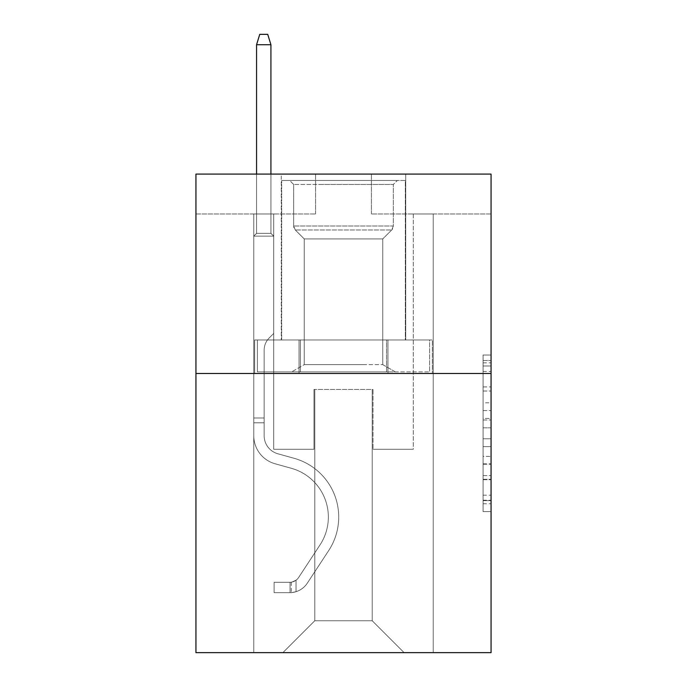 <?xml version="1.0" encoding="UTF-8"?>
<svg xmlns="http://www.w3.org/2000/svg" width="687" height="687" viewBox="0 0 687 687"><rect width="100%" height="100%" fill="white"/><g stroke="black" fill="none" stroke-linecap="round" stroke-linejoin="round"><path stroke-width="0.52" stroke-dasharray="3.44 2.58" d="M483.081 402.78L483.081 427.829L491.059 427.829L491.059 503.769L491.059 362.848L491.059 427.829L483.081 427.829L483.081 360.503L483.081 511.6L483.081 355.016L483.081 500.643L491.059 500.643L483.081 500.643L491.059 500.643L483.081 500.643L483.081 475.584L483.081 511.6L491.059 511.6L491.059 355.016L491.059 500.248L491.059 438.787L483.081 438.787L491.059 438.787L491.059 475.584L491.059 365.982L483.081 365.982L491.059 365.982L491.059 511.6L491.059 362.848L491.059 511.6L483.081 511.6L483.081 355.016L491.059 355.016L491.059 362.848L491.059 355.016L491.059 362.848L491.059 355.016L491.059 360.503L491.059 355.016L483.081 355.016L483.081 365.982L491.059 365.982L483.081 365.982L483.081 402.78L491.059 402.78M405.716 174.086L405.716 339.988L281.284 339.988L405.716 339.988L281.284 339.988L405.716 339.988L405.716 174.086L281.284 174.086L281.284 339.988L281.284 174.086L405.716 174.086M491.059 418.435L491.059 410.603L491.059 418.435L483.081 418.435L483.081 386.927L483.081 479.698L483.081 456.408L491.059 456.408L483.081 456.408L483.081 511.6L491.059 511.6L483.081 511.6L491.059 511.6L483.081 511.6L483.081 355.016L491.059 355.016L483.081 355.016L491.059 355.016L483.081 355.016L483.081 418.435L491.059 418.435M491.059 373.488L491.059 652.65L195.941 652.65L195.941 373.488L491.059 373.488L491.059 174.086L371.418 174.086L491.059 174.086L491.059 213.966L491.059 174.086L195.941 174.086L315.582 174.086L195.941 174.086L195.941 373.488L491.059 373.488L195.941 373.488M253.769 652.65L433.231 652.65L433.231 213.966L413.291 213.966L433.231 213.966L413.291 213.966L433.231 213.966L413.291 213.966L433.231 213.966L413.291 213.966L433.231 213.966L413.291 213.966L433.231 213.966L413.291 213.966L433.231 213.966L413.291 213.966L433.231 213.966L413.291 213.966L433.231 213.966L413.291 213.966L433.231 213.966L413.291 213.966L433.231 213.966L413.291 213.966L433.231 213.966L433.231 652.65L433.231 213.966L433.231 652.65L433.231 213.966L433.231 652.65L433.231 213.966L433.231 652.65L433.231 213.966L433.231 652.65L433.231 213.966L433.231 652.65L433.231 213.966L433.231 652.65L433.231 213.966L433.231 652.65L433.231 213.966L433.231 652.65L433.231 213.966L433.231 652.65L433.231 213.966L433.231 652.65L253.769 652.65L282.881 652.65L253.769 652.65L282.881 652.65L253.769 652.65L282.881 652.65L253.769 652.65L282.881 652.65L253.769 652.65L282.881 652.65L253.769 652.65L282.881 652.65L253.769 652.65L282.881 652.65L253.769 652.65L282.881 652.65L253.769 652.65L282.881 652.65L253.769 652.65L282.881 652.65L253.769 652.65L253.769 213.966L273.709 213.966L253.769 213.966L273.709 213.966L253.769 213.966L273.709 213.966L253.769 213.966L273.709 213.966L253.769 213.966L273.709 213.966L253.769 213.966L273.709 213.966L253.769 213.966L273.709 213.966L253.769 213.966L273.709 213.966L253.769 213.966L273.709 213.966L253.769 213.966L273.709 213.966L253.769 213.966L273.709 213.966L253.769 213.966L253.769 652.65M491.059 213.966L371.418 213.966L491.059 213.966M195.941 213.966L315.582 213.966L195.941 213.966L195.941 174.086L195.941 213.966M314.783 620.747L314.783 389.443L314.783 620.747L314.783 389.443L372.217 389.443L372.217 620.747L314.783 620.747L282.881 652.65L314.783 620.747L314.783 389.443L314.783 620.747L314.783 389.443L313.985 389.443L313.985 449.264L273.709 449.264L273.709 213.966L273.709 449.264L273.709 213.966L273.709 449.264L273.709 213.966L273.709 449.264L273.709 213.966L273.709 449.264L273.709 213.966L273.709 449.264L273.709 213.966L273.709 449.264L273.709 213.966L273.709 449.264L273.709 213.966L273.709 449.264L273.709 213.966L273.709 449.264L273.709 213.966L273.709 449.264L273.709 213.966L273.709 449.264L313.985 449.264L273.709 449.264L313.985 449.264L273.709 449.264L313.985 449.264L273.709 449.264L313.985 449.264L273.709 449.264L313.985 449.264L273.709 449.264L313.985 449.264L273.709 449.264L313.985 449.264L273.709 449.264L313.985 449.264L273.709 449.264L313.985 449.264L273.709 449.264L313.985 449.264L273.709 449.264L313.985 449.264L313.985 389.443L313.985 449.264L313.985 389.443L313.985 449.264L313.985 389.443L313.985 449.264L313.985 389.443L313.985 449.264L313.985 389.443L313.985 449.264L313.985 389.443L313.985 449.264L313.985 389.443L313.985 449.264L313.985 389.443L313.985 449.264L313.985 389.443L313.985 449.264L313.985 389.443L313.985 449.264L313.985 389.443L314.783 389.443L313.985 389.443L314.783 389.443L313.985 389.443L314.783 389.443L313.985 389.443L314.783 389.443L313.985 389.443L314.783 389.443L313.985 389.443L314.783 389.443L313.985 389.443L314.783 389.443L313.985 389.443L314.783 389.443L313.985 389.443L314.783 389.443L313.985 389.443L314.783 389.443L313.985 389.443L314.783 389.443L314.783 620.747L282.881 652.65L314.783 620.747L314.783 389.443L314.783 620.747L282.881 652.65L314.783 620.747L314.783 389.443L314.783 620.747L282.881 652.65L314.783 620.747L314.783 389.443L314.783 620.747L282.881 652.65L314.783 620.747L314.783 389.443L314.783 620.747L282.881 652.65L314.783 620.747L314.783 389.443L314.783 620.747L282.881 652.65L314.783 620.747L314.783 389.443L314.783 620.747L282.881 652.65L314.783 620.747L314.783 389.443L314.783 620.747L282.881 652.65L314.783 620.747L314.783 389.443L314.783 620.747L282.881 652.65L314.783 620.747L282.881 652.65L314.783 620.747L372.217 620.747L372.217 389.443L372.217 620.747L404.119 652.65L372.217 620.747L372.217 389.443L372.217 620.747L404.119 652.65L372.217 620.747L372.217 389.443L372.217 620.747L404.119 652.65L372.217 620.747L372.217 389.443L372.217 620.747L404.119 652.65L372.217 620.747L372.217 389.443L372.217 620.747L404.119 652.65L372.217 620.747L372.217 389.443L372.217 620.747L404.119 652.65L372.217 620.747L372.217 389.443L372.217 620.747L404.119 652.65L372.217 620.747L372.217 389.443L372.217 620.747L404.119 652.65L372.217 620.747L372.217 389.443L372.217 620.747L404.119 652.65L372.217 620.747L372.217 389.443L372.217 620.747L404.119 652.65L372.217 620.747L372.217 389.443L372.217 620.747L404.119 652.65L372.217 620.747L372.217 389.443L314.783 389.443L314.783 620.747L282.881 652.65L314.783 620.747M373.015 389.443L372.217 389.443L373.015 389.443L372.217 389.443L373.015 389.443L372.217 389.443L373.015 389.443L372.217 389.443L373.015 389.443L372.217 389.443L373.015 389.443L372.217 389.443L373.015 389.443L372.217 389.443L373.015 389.443L372.217 389.443L373.015 389.443L372.217 389.443L373.015 389.443L372.217 389.443L373.015 389.443L372.217 389.443L373.015 389.443L373.015 449.264L373.015 389.443M404.119 652.65L372.217 620.747L404.119 652.65M371.418 213.966L371.418 174.086L371.418 213.966M315.582 213.966L315.582 174.086L315.582 213.966M413.291 213.966L413.291 449.264L373.015 449.264L413.291 449.264L373.015 449.264L413.291 449.264L373.015 449.264L413.291 449.264L373.015 449.264L413.291 449.264L373.015 449.264L413.291 449.264L373.015 449.264L413.291 449.264L373.015 449.264L413.291 449.264L373.015 449.264L413.291 449.264L373.015 449.264L413.291 449.264L373.015 449.264L413.291 449.264L373.015 449.264L413.291 449.264L413.291 213.966M432.372 373.488L254.628 373.488L432.372 373.488L432.372 339.988L254.628 339.988L387.94 339.988L387.94 373.488L387.94 339.988L299.06 339.988L299.06 373.488L299.06 339.988L254.628 339.988L254.628 373.488L254.628 339.988L432.372 339.988L432.372 373.488M299.06 339.988L299.06 373.488L299.06 339.988M387.94 339.988L387.94 373.488L387.94 339.988M483.081 427.829L491.059 427.829L483.081 427.829M483.081 360.503L483.081 355.016L483.081 360.503L491.059 360.503L483.081 360.503M483.081 479.303L483.081 446.619L483.081 479.303L491.059 479.303L483.081 479.303M483.081 446.619L483.081 438.787L491.059 438.787L483.081 438.787L483.081 446.619L491.059 446.619L483.081 446.619M483.081 386.927L483.081 365.982L483.081 386.927L491.059 386.927L483.081 386.927M483.081 355.016L491.059 355.016L483.081 355.016L483.081 362.848L483.081 355.016L491.059 355.016M483.081 511.6L491.059 511.6L483.081 511.6L483.081 503.769L483.081 511.6M264.143 417.997L264.143 422.78L253.769 422.78L253.769 417.997L253.769 435.713L253.769 236.139L273.709 236.139L253.769 236.139L256.56 233.348L270.918 233.348L256.56 233.348L253.769 236.139L273.709 236.139L273.709 333.453L269.218 337.944A17.33 17.33 0 0 0 264.143 350.198A17.33 17.33 0 0 1 269.218 337.944L273.709 333.453L273.709 236.139L253.769 236.139L256.56 233.348L270.918 233.348L273.709 236.139L253.769 236.139L273.709 236.139L270.918 233.348L256.56 233.348L253.769 236.139L256.56 233.348L270.918 233.348L273.709 236.139L253.769 236.139L273.709 236.139L273.709 333.453L269.218 337.944A17.33 17.33 0 0 0 264.143 350.198A17.33 17.33 0 0 1 269.218 337.944L273.709 333.453L273.709 236.139L253.769 236.139L256.56 233.348L253.769 236.139L273.709 236.139L253.769 236.139L256.56 233.348L270.918 233.348L256.56 233.348L253.769 236.139L273.709 236.139L270.918 233.348L273.709 236.139L253.769 236.139L256.56 233.348L270.918 233.348L256.56 233.348L253.769 236.139L273.709 236.139L273.709 333.453L269.218 337.944A17.33 17.33 0 0 0 264.143 350.198A17.33 17.33 0 0 1 269.218 337.944L273.709 333.453L273.709 236.139L253.769 236.139L256.56 233.348L270.918 233.348L273.709 236.139L253.769 236.139L273.709 236.139L270.918 233.348L256.56 233.348L253.769 236.139L256.56 233.348L270.918 233.348L273.709 236.139L253.769 236.139L273.709 236.139L273.709 333.453L269.218 337.944A17.33 17.33 0 0 0 264.143 350.198A17.33 17.33 0 0 1 269.218 337.944L273.709 333.453L273.709 236.139L253.769 236.139L256.56 233.348L253.769 236.139L273.709 236.139L253.769 236.139L256.56 233.348L270.918 233.348L256.56 233.348L253.769 236.139L273.709 236.139L270.918 233.348L273.709 236.139L253.769 236.139L256.56 233.348L270.918 233.348L256.56 233.348L253.769 236.139L253.769 435.713A29.112 29.112 0 0 0 275.066 463.759A29.112 29.112 0 0 1 253.769 435.713L253.769 236.139L253.769 435.713A29.112 29.112 0 0 0 275.066 463.759A29.112 29.112 0 0 1 253.769 435.713L253.769 236.139L253.769 435.713A29.112 29.112 0 0 0 275.066 463.759A29.112 29.112 0 0 1 253.769 435.713L253.769 236.139L253.769 435.713A29.112 29.112 0 0 0 275.066 463.759L291.297 468.276L275.066 463.759A29.112 29.112 0 0 1 253.769 435.713L253.769 236.139L273.709 236.139L273.709 333.453L269.218 337.944A17.33 17.33 0 0 0 264.143 350.198A17.33 17.33 0 0 1 269.218 337.944L273.709 333.453L273.709 236.139L253.769 236.139L253.769 435.713A29.112 29.112 0 0 0 275.066 463.759A29.112 29.112 0 0 1 253.769 435.713L253.769 236.139L273.709 236.139L270.918 233.348L273.709 236.139L273.709 333.453L269.218 337.944A17.33 17.33 0 0 0 264.143 350.198A17.33 17.33 0 0 1 269.218 337.944L273.709 333.453L273.709 236.139L253.769 236.139L253.769 435.713A29.112 29.112 0 0 0 275.066 463.759A29.112 29.112 0 0 1 253.769 435.713L253.769 236.139L273.709 236.139L270.918 233.348L256.56 233.348L270.918 233.348L273.709 236.139L253.769 236.139L273.709 236.139L273.709 333.453L269.218 337.944A17.33 17.33 0 0 0 264.143 350.198A17.33 17.33 0 0 1 269.218 337.944L273.709 333.453L273.709 236.139L253.769 236.139L253.769 435.713A29.112 29.112 0 0 0 275.066 463.759L291.297 468.276L275.066 463.759A29.112 29.112 0 0 1 253.769 435.713L253.769 236.139L273.709 236.139L270.918 233.348L256.56 233.348L253.769 236.139L273.709 236.139L273.709 333.453L269.218 337.944A17.33 17.33 0 0 0 264.143 350.198A17.33 17.33 0 0 1 269.218 337.944L273.709 333.453L273.709 236.139L253.769 236.139L253.769 435.713A29.112 29.112 0 0 0 275.066 463.759A29.112 29.112 0 0 1 253.769 435.713L253.769 236.139L273.709 236.139L270.918 233.348L273.709 236.139L273.709 333.453L269.218 337.944A17.33 17.33 0 0 0 264.143 350.198A17.33 17.33 0 0 1 269.218 337.944L273.709 333.453L273.709 236.139L253.769 236.139L253.769 435.713A29.112 29.112 0 0 0 275.066 463.759A29.112 29.112 0 0 1 253.769 435.713L253.769 236.139L273.709 236.139L270.918 233.348L256.56 233.348L270.918 233.348L273.709 236.139L253.769 236.139L273.709 236.139L273.709 333.453L269.218 337.944A17.33 17.33 0 0 0 264.143 350.198A17.33 17.33 0 0 1 269.218 337.944L273.709 333.453L273.709 236.139L253.769 236.139L253.769 435.713A29.112 29.112 0 0 0 275.066 463.759L291.297 468.276A50.649 50.649 0 0 1 320.048 544.851A50.649 50.649 0 0 0 291.297 468.276L275.066 463.759A29.112 29.112 0 0 1 253.769 435.713L253.769 236.139L273.709 236.139L270.918 233.348L256.56 233.348L253.769 236.139L273.709 236.139L273.709 333.453L269.218 337.944A17.33 17.33 0 0 0 264.143 350.198A17.33 17.33 0 0 1 269.218 337.944L273.709 333.453L273.709 236.139L253.769 236.139L253.769 435.713L253.769 422.78L264.143 422.78L264.143 417.997L253.769 417.997L264.143 417.997L264.143 435.713L264.143 350.198L264.143 435.713A18.747 18.747 0 0 0 277.849 453.772A18.747 18.747 0 0 1 264.143 435.713L264.143 350.198L264.143 435.713L264.143 417.997L253.769 417.997L264.143 417.997L264.143 435.713A18.747 18.747 0 0 0 277.849 453.772A18.747 18.747 0 0 1 264.143 435.713L264.143 350.198L264.143 435.713A18.747 18.747 0 0 0 277.849 453.772A18.747 18.747 0 0 1 264.143 435.713L264.143 350.198L264.143 435.713L264.143 417.997L253.769 417.997L264.143 417.997L264.143 435.713A18.747 18.747 0 0 0 277.849 453.772L294.079 458.289L277.849 453.772A18.747 18.747 0 0 1 264.143 435.713L264.143 350.198L264.143 435.713A18.747 18.747 0 0 0 277.849 453.772A18.747 18.747 0 0 1 264.143 435.713L264.143 350.198L264.143 435.713L264.143 417.997L253.769 417.997L264.143 417.997L264.143 435.713A18.747 18.747 0 0 0 277.849 453.772A18.747 18.747 0 0 1 264.143 435.713L264.143 350.198L264.143 435.713A18.747 18.747 0 0 0 277.849 453.772L294.079 458.289L277.849 453.772A18.747 18.747 0 0 1 264.143 435.713L264.143 350.198L264.143 435.713L264.143 417.997L253.769 417.997L264.143 417.997L264.143 435.713A18.747 18.747 0 0 0 277.849 453.772A18.747 18.747 0 0 1 264.143 435.713L264.143 350.198L264.143 435.713A18.747 18.747 0 0 0 277.849 453.772A18.747 18.747 0 0 1 264.143 435.713L264.143 350.198L264.143 435.713L264.143 417.997L253.769 417.997M290.06 592.666A21.134 21.134 0 0 0 307.338 583.126L328.712 550.536A61.014 61.014 0 0 0 294.079 458.289L277.849 453.772L294.079 458.289A61.014 61.014 0 0 1 328.712 550.536A61.014 61.014 0 0 0 294.079 458.289L277.849 453.772A18.747 18.747 0 0 1 264.143 435.713A18.747 18.747 0 0 0 277.849 453.772A18.747 18.747 0 0 1 264.143 435.713L264.143 350.198L264.143 435.713A18.747 18.747 0 0 0 277.849 453.772A18.747 18.747 0 0 1 264.143 435.713A18.747 18.747 0 0 0 277.849 453.772L294.079 458.289L277.849 453.772A18.747 18.747 0 0 1 264.143 435.713A18.747 18.747 0 0 0 277.849 453.772L294.079 458.289L277.849 453.772A18.747 18.747 0 0 1 264.143 435.713A18.747 18.747 0 0 0 277.849 453.772A18.747 18.747 0 0 1 264.143 435.713A18.747 18.747 0 0 0 277.849 453.772L294.079 458.289A61.014 61.014 0 0 1 328.712 550.536A61.014 61.014 0 0 0 294.079 458.289L277.849 453.772A18.747 18.747 0 0 1 264.143 435.713A18.747 18.747 0 0 0 277.849 453.772L294.079 458.289L277.849 453.772A18.747 18.747 0 0 1 264.143 435.713A18.747 18.747 0 0 0 277.849 453.772A18.747 18.747 0 0 1 264.143 435.713A18.747 18.747 0 0 0 277.849 453.772L294.079 458.289L277.849 453.772A18.747 18.747 0 0 1 264.143 435.713A18.747 18.747 0 0 0 277.849 453.772L294.079 458.289A61.014 61.014 0 0 1 328.712 550.536L307.338 583.126L328.712 550.536A61.014 61.014 0 0 0 294.079 458.289L277.849 453.772A18.747 18.747 0 0 1 264.143 435.713A18.747 18.747 0 0 0 277.849 453.772A18.747 18.747 0 0 1 264.143 435.713A18.747 18.747 0 0 0 277.849 453.772L294.079 458.289L277.849 453.772A18.747 18.747 0 0 1 264.143 435.713A18.747 18.747 0 0 0 277.849 453.772L294.079 458.289A61.014 61.014 0 0 1 328.712 550.536A61.014 61.014 0 0 0 294.079 458.289L277.849 453.772L294.079 458.289A61.014 61.014 0 0 1 328.712 550.536A61.014 61.014 0 0 0 294.079 458.289L277.849 453.772L294.079 458.289A61.014 61.014 0 0 1 328.712 550.536L307.338 583.126L328.712 550.536A61.014 61.014 0 0 0 294.079 458.289L277.849 453.772L294.079 458.289A61.014 61.014 0 0 1 328.712 550.536A61.014 61.014 0 0 0 294.079 458.289L277.849 453.772L294.079 458.289A61.014 61.014 0 0 1 328.712 550.536A61.014 61.014 0 0 0 294.079 458.289L277.849 453.772L294.079 458.289A61.014 61.014 0 0 1 328.712 550.536L307.338 583.126A21.134 21.134 0 0 1 296.045 591.687A21.134 21.134 0 0 0 307.338 583.126L328.712 550.536A61.014 61.014 0 0 0 294.079 458.289L277.849 453.772L294.079 458.289A61.014 61.014 0 0 1 328.712 550.536A61.014 61.014 0 0 0 294.079 458.289L277.849 453.772L294.079 458.289A61.014 61.014 0 0 1 328.712 550.536A61.014 61.014 0 0 0 294.079 458.289A61.014 61.014 0 0 1 328.712 550.536L307.338 583.126L328.712 550.536A61.014 61.014 0 0 0 294.079 458.289A61.014 61.014 0 0 1 328.712 550.536L307.338 583.126L328.712 550.536A61.014 61.014 0 0 0 294.079 458.289A61.014 61.014 0 0 1 328.712 550.536A61.014 61.014 0 0 0 294.079 458.289A61.014 61.014 0 0 1 328.712 550.536L307.338 583.126A21.134 21.134 0 0 1 296.045 591.687C289.897 592.993 289.897 592.993 296.045 591.687C289.897 592.993 289.897 592.993 296.045 591.687A21.134 21.134 0 0 0 307.338 583.126L328.712 550.536A61.014 61.014 0 0 0 294.079 458.289A61.014 61.014 0 0 1 328.712 550.536L307.338 583.126L328.712 550.536A61.014 61.014 0 0 0 294.079 458.289A61.014 61.014 0 0 1 328.712 550.536A61.014 61.014 0 0 0 294.079 458.289A61.014 61.014 0 0 1 328.712 550.536L307.338 583.126L328.712 550.536A61.014 61.014 0 0 0 294.079 458.289A61.014 61.014 0 0 1 328.712 550.536L307.338 583.126A21.134 21.134 0 0 1 296.045 591.687C289.897 592.993 289.897 592.993 296.045 591.687C289.897 592.993 289.897 592.993 296.045 591.687A21.134 21.134 0 0 0 307.338 583.126L328.712 550.536A61.014 61.014 0 0 0 294.079 458.289A61.014 61.014 0 0 1 328.712 550.536A61.014 61.014 0 0 0 294.079 458.289A61.014 61.014 0 0 1 328.712 550.536L307.338 583.126L328.712 550.536A61.014 61.014 0 0 0 294.079 458.289A61.014 61.014 0 0 1 328.712 550.536L307.338 583.126A21.134 21.134 0 0 1 296.045 591.687C289.897 592.993 289.897 592.993 296.045 591.687C289.897 592.993 289.897 592.993 296.045 591.687A21.134 21.134 0 0 0 307.338 583.126L328.712 550.536L307.338 583.126A21.134 21.134 0 0 1 296.045 591.687C289.897 592.993 289.897 592.993 296.045 591.687C289.897 592.993 289.897 592.993 296.045 591.687A21.134 21.134 0 0 0 307.338 583.126L328.712 550.536L307.338 583.126A21.134 21.134 0 0 1 296.045 591.687C289.897 592.993 289.897 592.993 296.045 591.687C289.897 592.993 289.897 592.993 296.045 591.687A21.134 21.134 0 0 0 307.338 583.126L328.712 550.536L307.338 583.126A21.134 21.134 0 0 1 296.045 591.687C289.897 592.993 289.897 592.993 296.045 591.687C289.897 592.993 289.897 592.993 296.045 591.687A21.134 21.134 0 0 0 307.338 583.126L328.712 550.536L307.338 583.126A21.134 21.134 0 0 1 296.045 591.687C289.897 592.993 289.897 592.993 296.045 591.687C289.897 592.993 289.897 592.993 296.045 591.687A21.134 21.134 0 0 0 307.338 583.126L328.712 550.536L307.338 583.126A21.134 21.134 0 0 1 296.045 591.687C289.897 592.993 289.897 592.993 296.045 591.687C289.897 592.993 289.897 592.993 296.045 591.687A21.134 21.134 0 0 0 307.338 583.126L328.712 550.536L307.338 583.126A21.134 21.134 0 0 1 296.045 591.687C289.897 592.993 289.897 592.993 296.045 591.687C289.897 592.993 289.897 592.993 296.045 591.687A21.134 21.134 0 0 0 307.338 583.126L328.712 550.536L307.338 583.126A21.134 21.134 0 0 1 296.045 591.687C289.897 592.993 289.897 592.993 296.045 591.687C289.897 592.993 289.897 592.993 296.045 591.687A21.134 21.134 0 0 0 307.338 583.126A21.134 21.134 0 0 1 290.06 592.666L290.06 582.293A10.769 10.769 0 0 0 298.665 577.441L320.048 544.851A50.649 50.649 0 0 0 291.297 468.276L275.066 463.759A29.112 29.112 0 0 1 253.769 435.713A29.112 29.112 0 0 0 275.066 463.759A29.112 29.112 0 0 1 253.769 435.713A29.112 29.112 0 0 0 275.066 463.759L291.297 468.276L275.066 463.759A29.112 29.112 0 0 1 253.769 435.713A29.112 29.112 0 0 0 275.066 463.759L291.297 468.276A50.649 50.649 0 0 1 320.048 544.851A50.649 50.649 0 0 0 291.297 468.276L275.066 463.759A29.112 29.112 0 0 1 253.769 435.713A29.112 29.112 0 0 0 275.066 463.759A29.112 29.112 0 0 1 253.769 435.713A29.112 29.112 0 0 0 275.066 463.759L291.297 468.276L275.066 463.759A29.112 29.112 0 0 1 253.769 435.713A29.112 29.112 0 0 0 275.066 463.759L291.297 468.276L275.066 463.759A29.112 29.112 0 0 1 253.769 435.713A29.112 29.112 0 0 0 275.066 463.759A29.112 29.112 0 0 1 253.769 435.713A29.112 29.112 0 0 0 275.066 463.759L291.297 468.276A50.649 50.649 0 0 1 320.048 544.851L298.665 577.441L320.048 544.851A50.649 50.649 0 0 0 291.297 468.276L275.066 463.759A29.112 29.112 0 0 1 253.769 435.713A29.112 29.112 0 0 0 275.066 463.759L291.297 468.276L275.066 463.759A29.112 29.112 0 0 1 253.769 435.713A29.112 29.112 0 0 0 275.066 463.759A29.112 29.112 0 0 1 253.769 435.713A29.112 29.112 0 0 0 275.066 463.759L291.297 468.276L275.066 463.759A29.112 29.112 0 0 1 253.769 435.713A29.112 29.112 0 0 0 275.066 463.759L291.297 468.276A50.649 50.649 0 0 1 320.048 544.851A50.649 50.649 0 0 0 291.297 468.276L275.066 463.759L291.297 468.276A50.649 50.649 0 0 1 320.048 544.851A50.649 50.649 0 0 0 291.297 468.276L275.066 463.759L291.297 468.276A50.649 50.649 0 0 1 320.048 544.851L298.665 577.441L320.048 544.851A50.649 50.649 0 0 0 291.297 468.276L275.066 463.759L291.297 468.276A50.649 50.649 0 0 1 320.048 544.851A50.649 50.649 0 0 0 291.297 468.276L275.066 463.759L291.297 468.276A50.649 50.649 0 0 1 320.048 544.851A50.649 50.649 0 0 0 291.297 468.276L275.066 463.759L291.297 468.276A50.649 50.649 0 0 1 320.048 544.851L298.665 577.441A10.769 10.769 0 0 1 296.045 580.206C290 582.98 290 582.98 296.045 580.206C290 582.98 290 582.98 296.045 580.206A10.769 10.769 0 0 0 298.665 577.441L320.048 544.851A50.649 50.649 0 0 0 291.297 468.276L275.066 463.759L291.297 468.276A50.649 50.649 0 0 1 320.048 544.851A50.649 50.649 0 0 0 291.297 468.276L275.066 463.759L291.297 468.276A50.649 50.649 0 0 1 320.048 544.851A50.649 50.649 0 0 0 291.297 468.276A50.649 50.649 0 0 1 320.048 544.851L298.665 577.441L320.048 544.851A50.649 50.649 0 0 0 291.297 468.276A50.649 50.649 0 0 1 320.048 544.851L298.665 577.441L320.048 544.851A50.649 50.649 0 0 0 291.297 468.276A50.649 50.649 0 0 1 320.048 544.851A50.649 50.649 0 0 0 291.297 468.276A50.649 50.649 0 0 1 320.048 544.851L298.665 577.441A10.769 10.769 0 0 1 296.045 580.206C290 582.98 290 582.98 296.045 580.206C290 582.98 290 582.98 296.045 580.206A10.769 10.769 0 0 0 298.665 577.441L320.048 544.851A50.649 50.649 0 0 0 291.297 468.276A50.649 50.649 0 0 1 320.048 544.851L298.665 577.441L320.048 544.851A50.649 50.649 0 0 0 291.297 468.276A50.649 50.649 0 0 1 320.048 544.851A50.649 50.649 0 0 0 291.297 468.276A50.649 50.649 0 0 1 320.048 544.851L298.665 577.441L320.048 544.851A50.649 50.649 0 0 0 291.297 468.276A50.649 50.649 0 0 1 320.048 544.851L298.665 577.441A10.769 10.769 0 0 1 296.045 580.206C290 582.98 290 582.98 296.045 580.206C290 582.98 290 582.98 296.045 580.206A10.769 10.769 0 0 0 298.665 577.441L320.048 544.851A50.649 50.649 0 0 0 291.297 468.276A50.649 50.649 0 0 1 320.048 544.851A50.649 50.649 0 0 0 291.297 468.276A50.649 50.649 0 0 1 320.048 544.851L298.665 577.441L320.048 544.851A50.649 50.649 0 0 0 291.297 468.276A50.649 50.649 0 0 1 320.048 544.851L298.665 577.441A10.769 10.769 0 0 1 296.045 580.206C290 582.98 290 582.98 296.045 580.206C290 582.98 290 582.98 296.045 580.206A10.769 10.769 0 0 0 298.665 577.441L320.048 544.851L298.665 577.441A10.769 10.769 0 0 1 296.045 580.206C290 582.98 290 582.98 296.045 580.206C290 582.98 290 582.98 296.045 580.206A10.769 10.769 0 0 0 298.665 577.441L320.048 544.851L298.665 577.441A10.769 10.769 0 0 1 296.045 580.206C290 582.98 290 582.98 296.045 580.206C290 582.98 290 582.98 296.045 580.206A10.769 10.769 0 0 0 298.665 577.441L320.048 544.851L298.665 577.441A10.769 10.769 0 0 1 296.045 580.206C290 582.98 290 582.98 296.045 580.206C290 582.98 290 582.98 296.045 580.206A10.769 10.769 0 0 0 298.665 577.441L320.048 544.851L298.665 577.441A10.769 10.769 0 0 1 296.045 580.206C290 582.98 290 582.98 296.045 580.206C290 582.98 290 582.98 296.045 580.206A10.769 10.769 0 0 0 298.665 577.441L320.048 544.851L298.665 577.441A10.769 10.769 0 0 1 296.045 580.206C290 582.98 290 582.98 296.045 580.206C290 582.98 290 582.98 296.045 580.206A10.769 10.769 0 0 0 298.665 577.441L320.048 544.851L298.665 577.441A10.769 10.769 0 0 1 296.045 580.206C290 582.98 290 582.98 296.045 580.206C290 582.98 290 582.98 296.045 580.206A10.769 10.769 0 0 0 298.665 577.441L320.048 544.851L298.665 577.441A10.769 10.769 0 0 1 296.045 580.206C290 582.98 290 582.98 296.045 580.206C290 582.98 290 582.98 296.045 580.206A10.769 10.769 0 0 0 298.665 577.441A10.769 10.769 0 0 1 290.06 582.293L290.06 592.666L274.113 592.666L290.06 592.666A21.134 21.134 0 0 0 307.338 583.126A21.134 21.134 0 0 1 290.06 592.666L290.06 582.293L274.113 582.301L290.06 582.293A10.769 10.769 0 0 0 298.665 577.441A10.769 10.769 0 0 1 290.06 582.293L290.06 592.666L274.113 592.666L274.113 582.301L274.113 592.666L290.06 592.666A21.134 21.134 0 0 0 307.338 583.126A21.134 21.134 0 0 1 290.06 592.666L290.06 582.293L274.113 582.301L290.06 582.293A10.769 10.769 0 0 0 298.665 577.441A10.769 10.769 0 0 1 290.06 582.293L290.06 592.666L274.113 592.666L274.113 582.301L274.113 592.666L290.06 592.666A21.134 21.134 0 0 0 307.338 583.126A21.134 21.134 0 0 1 290.06 592.666L290.06 582.293L274.113 582.301L290.06 582.293A10.769 10.769 0 0 0 298.665 577.441A10.769 10.769 0 0 1 290.06 582.293L290.06 592.666L274.113 592.666L274.113 582.301L274.113 592.666L290.06 592.666A21.134 21.134 0 0 0 307.338 583.126A21.134 21.134 0 0 1 290.06 592.666L290.06 582.293L274.113 582.301L290.06 582.293A10.769 10.769 0 0 0 298.665 577.441A10.769 10.769 0 0 1 290.06 582.293L290.06 592.666L274.113 592.666L274.113 582.301L274.113 592.666L290.06 592.666A21.134 21.134 0 0 0 307.338 583.126A21.134 21.134 0 0 1 290.06 592.666L290.06 582.293L274.113 582.301L290.06 582.293A10.769 10.769 0 0 0 298.665 577.441A10.769 10.769 0 0 1 290.06 582.293L290.06 592.666L274.113 592.666L274.113 582.301L274.113 592.666L290.06 592.666A21.134 21.134 0 0 0 307.338 583.126A21.134 21.134 0 0 1 290.06 592.666L290.06 582.293L274.113 582.301L290.06 582.293A10.769 10.769 0 0 0 298.665 577.441A10.769 10.769 0 0 1 290.06 582.293L290.06 592.666L274.113 592.666L274.113 582.301L274.113 592.666L290.06 592.666A21.134 21.134 0 0 0 307.338 583.126A21.134 21.134 0 0 1 290.06 592.666L290.06 582.293L274.113 582.301L290.06 582.293A10.769 10.769 0 0 0 298.665 577.441A10.769 10.769 0 0 1 290.06 582.293L290.06 592.666L274.113 592.666L274.113 582.301L274.113 592.666L290.06 592.666A21.134 21.134 0 0 0 307.338 583.126A21.134 21.134 0 0 1 290.06 592.666L290.06 582.293L274.113 582.301L290.06 582.293A10.769 10.769 0 0 0 298.665 577.441A10.769 10.769 0 0 1 290.06 582.293L290.06 592.666L274.113 592.666L274.113 582.301L274.113 592.666L290.06 592.666A21.134 21.134 0 0 0 307.338 583.126A21.134 21.134 0 0 1 290.06 592.666L290.06 582.293L274.113 582.301L290.06 582.293A10.769 10.769 0 0 0 298.665 577.441A10.769 10.769 0 0 1 290.06 582.293L290.06 592.666L274.113 592.666L274.113 582.301L274.113 592.666L290.06 592.666A21.134 21.134 0 0 0 307.338 583.126A21.134 21.134 0 0 1 290.06 592.666L290.06 582.293L274.113 582.301L290.06 582.293A10.769 10.769 0 0 0 298.665 577.441A10.769 10.769 0 0 1 290.06 582.293L290.06 592.666L274.113 592.666L274.113 582.301L274.113 592.666L290.06 592.666M256.56 44.715L270.918 44.715L267.724 34.35L270.918 44.715L267.724 34.35L259.755 34.35L256.56 44.715L256.56 233.348L256.56 44.715L270.918 44.715L270.918 233.348L273.709 236.139L270.918 233.348L270.918 44.715L256.56 44.715L259.755 34.35L267.724 34.35L259.755 34.35L256.56 44.715L256.56 233.348L256.56 44.715L270.918 44.715L267.724 34.35L270.918 44.715L270.918 233.348L270.918 44.715L256.56 44.715L259.755 34.35L267.724 34.35L259.755 34.35L256.56 44.715L256.56 233.348L256.56 44.715L270.918 44.715L267.724 34.35L270.918 44.715L270.918 233.348L270.918 44.715L256.56 44.715L259.755 34.35L267.724 34.35L259.755 34.35L256.56 44.715L256.56 233.348L256.56 44.715L270.918 44.715L267.724 34.35L270.918 44.715L270.918 233.348L270.918 44.715L256.56 44.715L259.755 34.35L267.724 34.35L259.755 34.35L256.56 44.715L256.56 233.348L256.56 44.715L270.918 44.715L267.724 34.35L270.918 44.715L270.918 233.348L270.918 44.715L256.56 44.715L259.755 34.35L267.724 34.35L259.755 34.35L256.56 44.715L256.56 233.348L256.56 44.715L270.918 44.715L267.724 34.35L270.918 44.715L270.918 233.348L270.918 44.715L256.56 44.715L259.755 34.35L267.724 34.35L259.755 34.35L256.56 44.715L256.56 233.348L256.56 44.715L270.918 44.715L267.724 34.35L270.918 44.715L270.918 233.348L270.918 44.715L256.56 44.715L259.755 34.35L267.724 34.35L259.755 34.35L256.56 44.715L256.56 233.348L256.56 44.715L270.918 44.715L267.724 34.35L270.918 44.715L270.918 233.348L270.918 44.715L256.56 44.715L259.755 34.35L267.724 34.35L259.755 34.35L256.56 44.715L256.56 233.348L256.56 44.715L270.918 44.715L267.724 34.35L270.918 44.715L270.918 233.348L270.918 44.715L256.56 44.715L259.755 34.35L267.724 34.35L259.755 34.35L256.56 44.715L256.56 233.348L256.56 44.715L270.918 44.715L267.724 34.35L270.918 44.715L270.918 233.348L270.918 44.715L256.56 44.715L259.755 34.35L267.724 34.35L259.755 34.35L256.56 44.715L256.56 174.086M370.422 180.466L289.665 180.466L370.422 180.466M318.579 184.46L393.35 184.46L318.579 184.46M369.426 371.899L291.657 371.899L369.426 371.899M363.122 364.625L304.247 364.625L363.122 364.625M363.122 238.921L304.247 238.921L363.122 238.921M374.406 180.466L281.687 180.466L374.406 180.466M374.406 339.988L281.687 339.988L374.406 339.988M386.558 339.988L257.385 339.988L429.615 339.988L386.558 339.988L386.558 371.899L257.385 371.899L429.615 371.899L257.385 371.899L386.558 371.899L386.558 339.988L429.615 339.988L429.615 371.899L429.615 339.988L300.442 339.988L300.442 371.899L300.442 339.988L257.385 339.988L257.385 371.899L257.385 339.988L386.558 339.988L386.558 371.899L386.558 339.988M293.65 184.46L289.665 180.466L397.335 180.466L289.665 180.466L293.65 184.46L393.35 184.46L397.335 180.466L393.35 184.46L293.65 184.46L293.65 226.014L393.35 226.014L393.35 184.46L393.35 226.014L293.65 226.014L393.35 226.014L293.65 226.014L295.281 229.965A5.582 5.582 0 0 1 293.65 226.014L293.65 184.46M382.753 364.625L395.343 371.899L291.657 371.899L395.343 371.899L382.753 364.625L304.247 364.625L291.657 371.899L304.247 364.625L382.753 364.625L382.753 238.921L391.719 229.965A5.582 5.582 0 0 0 393.35 226.014L391.719 229.965L295.281 229.965L391.719 229.965L295.281 229.965L391.719 229.965L382.753 238.921L304.247 238.921L304.247 364.625L304.247 238.921L382.753 238.921L382.753 364.625M304.247 238.921L295.281 229.965L304.247 238.921M281.687 180.466L405.313 180.466L405.313 339.988L281.687 339.988L405.313 339.988L405.313 180.466L281.687 180.466L281.687 339.988L281.687 180.466M300.442 339.988L300.442 371.899L300.442 339.988M274.113 582.301L289.665 582.301L274.113 582.301L274.113 592.666L274.113 582.301M296.045 591.687C289.897 592.993 289.897 592.993 296.045 591.687C289.897 592.993 289.897 592.993 296.045 591.687L296.045 580.206L296.045 591.687M270.918 174.086L270.918 44.715M483.081 475.584L491.059 475.584L483.081 475.584M483.081 463.845L491.059 463.845M483.081 391.032L491.059 391.032L483.081 391.032M483.081 362.848L491.059 362.848M483.081 503.769L491.059 503.769M483.081 495.155L491.059 495.155M483.081 371.461L491.059 371.461M483.081 419.997L491.059 419.997L483.081 419.997M483.081 464.232L491.059 464.232L483.081 464.232M483.081 479.698L491.059 479.698L483.081 479.698M483.081 410.603L491.059 410.603L483.081 410.603M264.143 422.78L253.769 422.78L264.143 422.78M483.081 500.248L491.059 500.248M483.081 500.643L491.059 500.643M483.081 365.982L491.059 365.982M291.254 582.181L291.254 592.606"/><path stroke-width="1.03" d="M491.059 373.488L491.059 652.65L195.941 652.65L195.941 174.086L491.059 174.086L491.059 373.488L195.941 373.488M270.918 174.086L270.918 44.715L256.56 44.715L256.56 174.086M256.56 44.715L259.755 34.35L267.724 34.35L270.918 44.715"/></g></svg>
